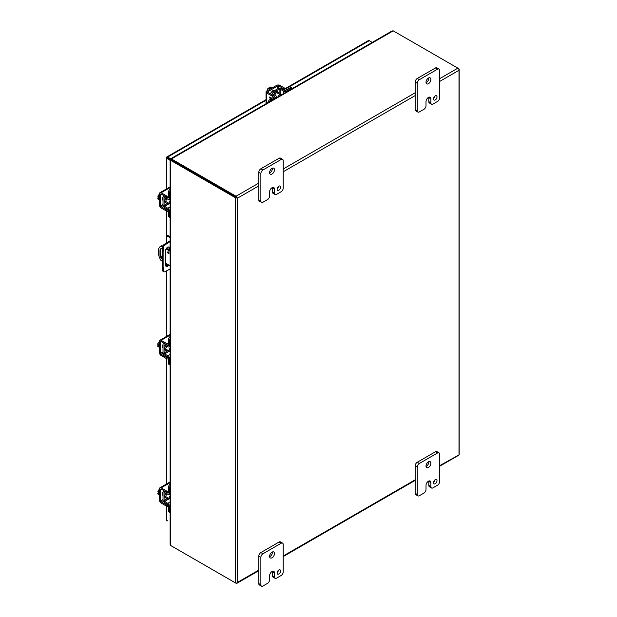 <?xml version="1.0" encoding="UTF-8"?>
<svg xmlns="http://www.w3.org/2000/svg" width="617" height="617" viewBox="0 0 617 617"><rect width="100%" height="100%" fill="white"/><g stroke="black" fill="none" stroke-linecap="round" stroke-linejoin="round"><path stroke-width="0.93" d="M167.662 252.299A0.987 0.571 60 0 1 167.863 251.844A0.987 0.571 60 0 1 168.626 252.106A0.987 0.571 60 0 1 169.058 253.101A0.987 0.571 60 0 1 168.85 253.556A0.987 0.571 60 0 1 168.094 253.286A0.987 0.571 60 0 1 167.662 252.299M162.333 261.323L161.076 260.59A11.846 6.841 60 0 1 158.237 251.697A11.846 6.841 60 0 1 160.69 246.276L161.5 245.813A11.846 6.841 60 0 1 161.878 245.612L162.819 246.16M160.69 246.276A11.846 6.841 60 0 1 161.076 246.083L161.878 245.612M161.153 248.636A3.455 1.99 -120 0 0 160.79 249.9L160.79 254.582A3.455 1.99 -120 0 0 162.333 258.099M168.472 251.967A0.987 0.571 -120 0 0 169.05 252.962M166.505 248.289L170.115 250.371M162.333 259.217A3.455 1.99 60 0 1 159.988 255.052L159.988 250.371A3.455 1.99 60 0 1 160.698 248.79A3.455 1.99 60 0 1 162.502 249.006M170.115 265.811L165.557 263.181M170.115 251.304L166.073 248.967M162.649 246.993L161.076 246.083M168.965 249.708L168.965 247.988A2.962 1.712 120 0 0 168.688 246.954M165.826 266.089A2.962 1.712 120 0 0 168.094 264.647M170.115 269.027L164.708 271.773A1.974 1.141 -60 0 1 163.844 271.804L163.065 271.357A1.974 1.141 -60 0 1 162.657 270.585L162.657 246.862A1.974 1.141 -60 0 1 163.929 244.664L170.115 240.715M168.873 265.094A2.962 1.712 -60 0 1 166.166 266.405A2.962 1.712 -60 0 1 165.557 265.048L165.557 250.857A2.962 1.712 -60 0 1 166.845 247.88A2.962 1.712 -60 0 1 169.127 247.085A2.962 1.712 -60 0 1 169.744 248.443L169.744 250.155M162.333 251.358L163.112 251.813L163.112 266.914L162.333 266.467M163.112 266.914L163.443 271.04L162.657 270.585M163.844 271.804A1.974 1.141 -60 0 1 163.443 271.04M167.662 242.126L168.441 242.581L170.115 241.617M170.115 236.805L167.585 235.339L166.798 235.787L170.115 237.707M168.441 242.581L164.708 245.111L163.929 244.664M162.657 246.862L163.443 247.309A1.974 1.141 -60 0 1 164.708 245.111M163.443 247.309L163.112 251.813M166.798 235.787L166.798 242.712M166.798 247.926L166.798 248.458M170.701 159.734L166.528 157.327L170.693 159.734M167.67 157.983L166.86 157.52M285.355 88.532L368.395 40.591A1.704 0.987 60 0 1 369.251 40.676L372.244 42.403M166.86 188.686L166.86 158.453A1.704 0.987 0 0 1 166.359 157.751A1.704 0.987 0 0 1 166.528 157.327A1.704 0.987 60 0 1 166.814 156.973A1.704 0.987 60 0 1 167.67 157.057L170.824 158.877M166.86 158.453L170.115 160.327M166.359 506.079L166.359 519.745A1.704 0.987 0 0 0 166.86 520.439L167.67 520.902A1.704 0.987 -120 0 0 167.67 520.902M236.041 197.155L171.418 159.849L236.041 197.155M439.62 81.475L458.67 70.477L459.002 69.744L459.002 454.891L439.62 465.696M236.843 197.617L237.645 198.088L258.785 185.879M171.418 545.929L236.041 583.235A1.704 0.987 60 0 0 236.889 583.32A1.704 0.987 60 0 0 237.175 582.957L237.645 582.301L237.175 582.957A1.704 0.987 180 0 1 235.231 582.764L170.616 545.459L170.115 544.364L170.115 160.019M439.62 466.275L458.716 455.246A1.704 0.987 60 0 0 459.002 454.891A1.704 0.987 0 0 0 459.171 454.467L459.171 69.32A1.704 0.987 0 0 1 459.002 69.744L459.002 69.744A1.704 0.987 -120 0 0 457.868 68.155L393.245 30.85L392.05 30.966L170.909 158.638M235.231 582.764L235.231 197.625A1.704 0.987 180 0 0 237.175 197.81A1.704 0.987 -120 0 0 236.041 196.229L171.418 158.924L171.418 159.849L170.616 160.312L170.616 545.459M235.231 197.625L170.616 160.312L170.616 159.718L170.616 160.312M459.171 69.32A1.704 0.987 0 0 0 458.67 68.618L457.868 68.163M171.418 159.518L170.901 159.217L393.245 30.85M171.403 159.61L170.901 159.217L171.418 158.924M171.133 160.019L170.616 159.718L171.202 159.957M433.558 98.45A2.468 1.427 120 0 0 434.869 96.175M433.512 98.921A2.468 1.427 120 0 0 434.021 100.054A2.468 1.427 120 0 0 435.926 99.391A2.468 1.427 120 0 0 437.006 96.908A2.468 1.427 120 0 0 436.489 95.774A2.468 1.427 120 0 0 434.592 96.437A2.468 1.427 120 0 0 433.512 98.921M426.031 82.663A3.455 1.998 120 0 0 428.807 78.266A3.455 1.998 120 0 0 428.784 77.896M426.008 82.292A3.455 1.998 120 0 0 426.725 83.873A3.455 1.998 120 0 0 429.386 82.948A3.455 1.998 120 0 0 430.897 79.47A3.455 1.998 120 0 0 430.18 77.889A3.455 1.998 120 0 0 427.512 78.814A3.455 1.998 120 0 0 426.008 82.292M426.015 105.669A2.962 1.712 -60 0 1 423.918 109.302L419.375 111.924A2.962 1.712 -60 0 1 417.894 112.07A2.962 1.712 -60 0 1 417.277 110.713L417.277 83.303A2.962 1.712 -60 0 1 419.375 79.67L437.53 69.189A2.962 1.712 -60 0 1 439.011 69.042A2.962 1.712 -60 0 1 439.62 70.4L439.62 97.81A2.962 1.712 -60 0 1 437.53 101.443L432.987 104.065A2.962 1.712 -60 0 1 431.507 104.211A2.962 1.712 -60 0 1 430.89 102.854L430.89 98.82A3.447 1.99 120 0 0 430.18 97.247A3.447 1.99 120 0 0 428.453 97.417A3.447 1.99 120 0 0 426.015 101.635L426.015 105.669M430.89 98.82L428.8 97.617A3.447 1.99 120 0 0 428.784 97.255M428.8 97.617L428.8 101.651A2.962 1.712 120 0 0 429.417 103L431.507 104.211M439.011 69.042L436.921 67.839A2.962 1.712 120 0 0 435.44 67.986L437.53 69.189M419.375 79.67L417.285 78.467L435.44 67.986M417.285 78.467A2.962 1.712 120 0 0 415.187 82.092L417.277 83.303M417.277 110.713L415.187 109.51L415.187 82.092M415.187 109.51A2.962 1.712 120 0 0 415.804 110.867L417.894 112.07M277.149 188.748A2.468 1.427 120 0 0 278.468 186.473M277.11 189.218A2.468 1.427 120 0 0 277.619 190.352A2.468 1.427 120 0 0 279.524 189.689A2.468 1.427 120 0 0 280.596 187.206A2.468 1.427 120 0 0 280.087 186.079A2.468 1.427 120 0 0 278.182 186.735A2.468 1.427 120 0 0 277.11 189.218M269.621 172.961A3.455 1.998 120 0 0 272.398 168.564A3.455 1.998 120 0 0 272.375 168.194M269.598 172.59A3.455 1.998 120 0 0 270.315 174.171A3.455 1.998 120 0 0 272.984 173.246A3.455 1.998 120 0 0 274.488 169.768A3.455 1.998 120 0 0 273.771 168.186A3.455 1.998 120 0 0 271.11 169.112A3.455 1.998 120 0 0 269.598 172.59M269.606 195.967A2.962 1.712 -60 0 1 267.516 199.6L262.965 202.222A2.962 1.712 -60 0 1 261.485 202.368A2.962 1.712 -60 0 1 260.875 201.011L260.875 173.601A2.962 1.712 -60 0 1 262.965 169.976L281.121 159.495A2.962 1.712 -60 0 1 282.601 159.348A2.962 1.712 -60 0 1 283.218 160.698L283.218 188.116A2.962 1.712 -60 0 1 281.121 191.74L276.578 194.363A2.962 1.712 -60 0 1 275.097 194.509A2.962 1.712 -60 0 1 274.488 193.152L274.488 189.126A3.447 1.99 120 0 0 273.771 187.545A3.447 1.99 120 0 0 272.051 187.715A3.447 1.99 120 0 0 269.606 191.941L269.606 195.967M274.488 189.126L272.398 187.915A3.447 1.99 120 0 0 272.375 187.553M272.398 187.915L272.398 191.949A2.962 1.712 120 0 0 273.007 193.306L275.097 194.509M282.601 159.348L280.511 158.137A2.962 1.712 120 0 0 279.031 158.284L281.121 159.495M262.965 169.976L260.875 168.765L279.031 158.284M260.875 168.765A2.962 1.712 120 0 0 258.785 172.398L260.875 173.601M260.875 201.011L258.785 199.808L258.785 172.398M258.785 199.808A2.962 1.712 120 0 0 259.395 201.165L261.485 202.368M433.558 482.232A2.468 1.427 120 0 0 434.869 479.949M433.512 482.702A2.468 1.427 120 0 0 434.021 483.836A2.468 1.427 120 0 0 435.926 483.173A2.468 1.427 120 0 0 437.006 480.689A2.468 1.427 120 0 0 436.489 479.556A2.468 1.427 120 0 0 434.592 480.219A2.468 1.427 120 0 0 433.512 482.702M426.031 466.444A3.455 1.998 120 0 0 428.807 462.048A3.455 1.998 120 0 0 428.784 461.678M426.008 466.074A3.455 1.998 120 0 0 426.725 467.655A3.455 1.998 120 0 0 429.386 466.73A3.455 1.998 120 0 0 430.897 463.251A3.455 1.998 120 0 0 430.18 461.67A3.455 1.998 120 0 0 427.512 462.596A3.455 1.998 120 0 0 426.008 466.074M426.015 489.451A2.962 1.712 -60 0 1 423.918 493.076L419.375 495.706A2.962 1.712 -60 0 1 417.894 495.852A2.962 1.712 -60 0 1 417.277 494.495L417.277 467.084A2.962 1.712 -60 0 1 419.375 463.452L437.53 452.971A2.962 1.712 -60 0 1 439.011 452.824A2.962 1.712 -60 0 1 439.62 454.181L439.62 481.592A2.962 1.712 -60 0 1 437.53 485.224L432.987 487.846A2.962 1.712 -60 0 1 431.507 487.993A2.962 1.712 -60 0 1 430.89 486.636L430.89 482.602A3.447 1.99 120 0 0 430.18 481.029A3.447 1.99 120 0 0 428.453 481.198A3.447 1.99 120 0 0 426.015 485.417L426.015 489.451M430.89 482.602L428.8 481.399A3.447 1.99 120 0 0 428.784 481.036M428.8 481.399L428.8 485.425A2.962 1.712 120 0 0 429.417 486.782L431.507 487.993M439.011 452.824L436.921 451.621A2.962 1.712 120 0 0 435.44 451.767L437.53 452.971M419.375 463.452L417.285 462.249L435.44 451.767M417.285 462.249A2.962 1.712 120 0 0 415.187 465.874L417.277 467.084M417.277 494.495L415.187 493.291L415.187 465.874M415.187 493.291A2.962 1.712 120 0 0 415.804 494.641L417.894 495.852M277.149 572.53A2.468 1.427 120 0 0 278.468 570.255M277.11 573A2.468 1.427 120 0 0 277.619 574.134A2.468 1.427 120 0 0 279.524 573.471A2.468 1.427 120 0 0 280.596 570.987A2.468 1.427 120 0 0 280.087 569.853A2.468 1.427 120 0 0 278.182 570.517A2.468 1.427 120 0 0 277.11 573M269.621 556.742A3.455 1.998 120 0 0 272.398 552.346A3.455 1.998 120 0 0 272.375 551.976M269.598 556.372A3.455 1.998 120 0 0 270.315 557.953A3.455 1.998 120 0 0 272.984 557.028A3.455 1.998 120 0 0 274.488 553.549A3.455 1.998 120 0 0 273.771 551.968A3.455 1.998 120 0 0 271.11 552.894A3.455 1.998 120 0 0 269.598 556.372M269.606 579.749A2.962 1.712 -60 0 1 267.516 583.381L262.965 586.003A2.962 1.712 -60 0 1 261.485 586.15A2.962 1.712 -60 0 1 260.875 584.793L260.875 557.382A2.962 1.712 -60 0 1 262.965 553.75L281.121 543.269A2.962 1.712 -60 0 1 282.601 543.122A2.962 1.712 -60 0 1 283.218 544.479L283.218 571.897A2.962 1.712 -60 0 1 281.121 575.522L276.578 578.144A2.962 1.712 -60 0 1 275.097 578.291A2.962 1.712 -60 0 1 274.488 576.934L274.488 572.9A3.447 1.99 120 0 0 273.771 571.327A3.447 1.99 120 0 0 272.051 571.496A3.447 1.99 120 0 0 269.606 575.715L269.606 579.749M274.488 572.9L272.398 571.697A3.447 1.99 120 0 0 272.375 571.334M272.398 571.697L272.398 575.73A2.962 1.712 120 0 0 273.007 577.088L275.097 578.291M282.601 543.122L280.511 541.919A2.962 1.712 120 0 0 279.031 542.065L281.121 543.269M262.965 553.75L260.875 552.547L279.031 542.065M260.875 552.547A2.962 1.712 120 0 0 258.785 556.172L260.875 557.382M260.875 584.793L258.785 583.589L258.785 556.172M258.785 583.589A2.962 1.712 120 0 0 259.395 584.947L261.485 586.15M168.171 498.027A3.077 1.782 -60 0 1 167.932 498.181A3.077 1.782 -60 0 1 166.397 498.335A3.077 1.782 -60 0 1 167.045 493.878M166.397 498.335L165.333 497.726A3.077 1.782 -60 0 1 165.973 493.284M170.115 505.693L169.413 506.102L169.413 510.907A3.949 2.283 120 0 0 170.115 512.642L169.166 512.102A3.949 2.283 120 0 1 168.348 510.29L168.348 505.493A0.756 0.44 60 0 0 167.824 504.567L164.592 502.639A2.26 1.303 -120 0 1 163.019 499.886L163.019 492.219A2.26 1.303 -120 0 1 163.49 491.186A2.26 1.303 -120 0 1 164.592 491.286L164.754 491.186M169.413 506.102A2.26 1.303 -120 0 0 167.839 503.349L164.608 501.42A0.756 0.44 60 0 1 164.083 500.495L164.083 492.836A0.756 0.44 60 0 1 164.608 492.52L167.839 494.325A2.26 1.303 -120 0 0 168.942 494.418A2.26 1.303 -120 0 0 169.413 493.384L169.413 488.579A3.949 2.283 -60 0 1 170.115 486.026M170.115 483.944A3.949 2.283 120 0 0 168.348 487.97L168.348 492.767A0.756 0.44 60 0 1 167.824 493.083L164.592 491.286M170.037 493.785A3.077 1.782 -60 0 1 170.099 494.695M274.873 95.072A3.077 1.782 -60 0 1 278.398 92.28A3.077 1.782 -60 0 1 279.038 93.691A3.077 1.782 -60 0 1 279.023 93.977M273.817 94.447A3.077 1.782 -60 0 1 277.341 91.671L278.398 92.28M275.622 98.188L275.622 97.37L271.465 99.769A3.949 2.283 120 0 0 269.606 101.658M275.622 97.37A2.26 1.303 0 0 0 276.285 96.445A2.26 1.303 0 0 0 275.645 95.542L272.475 93.637A0.756 0.44 180 0 1 272.483 93.028L279.115 89.195A0.756 0.44 180 0 1 280.18 89.187L283.465 91.023A2.26 1.303 0 0 0 286.635 91.007L290.792 88.609A3.949 2.283 -60 0 1 292.651 88.354L291.71 87.799A3.949 2.283 120 0 0 289.735 87.992L285.571 90.398A0.756 0.44 180 0 1 284.514 90.398L281.221 88.57A2.26 1.303 0 0 0 278.059 88.586L271.418 92.411A2.26 1.303 0 0 0 270.755 93.337A2.26 1.303 0 0 0 271.395 94.247L274.565 96.144A0.756 0.44 180 0 1 274.557 96.753L270.4 99.16A3.949 2.283 120 0 0 267.801 102.7M276.285 96.838L277.11 97.324A3.077 1.782 -60 0 1 276.285 97.71M170.115 351.266A1.928 1.111 -60 0 1 169.467 351.227A1.928 1.111 -60 0 1 169.066 350.34A1.928 1.111 -60 0 1 170.115 348.204M159.525 344.633L157.829 343.646L159.525 341.463M159.525 347.44L157.829 346.461L157.829 345.489L158.893 346.106L158.893 345.227L157.829 344.618L157.829 343.646M157.829 345.489L158.893 345.397M159.525 345.705A3.949 2.283 120 0 0 159.464 346.445A3.949 2.283 120 0 0 159.525 347.109M163.019 347.757A2.221 1.28 -60 0 1 162.711 347.664A2.221 1.28 -60 0 1 162.248 346.646A2.221 1.28 -60 0 1 163.019 344.641M168.348 358.924A1.974 1.141 0 0 1 166.513 358.616L161.122 355.508A2.26 1.303 -120 0 1 159.525 352.739L159.525 341.24A2.26 1.303 60 0 1 159.996 340.206A2.26 1.303 60 0 1 161.122 340.314L170.115 335.124M163.019 347.502L162.302 347.086A2.221 1.28 120 0 0 162.34 347.109M168.318 357.706A1.974 1.141 180 0 1 166.513 357.39L161.122 354.281A0.756 0.44 60 0 1 160.59 353.356L160.59 341.849A0.756 0.44 60 0 1 161.122 341.54L166.513 344.656A1.974 1.141 0 0 0 168.348 344.957M168.348 343.738A1.974 1.141 180 0 1 166.513 343.43L161.122 340.314M168.171 350.479A3.077 1.782 -60 0 1 167.932 350.633A3.077 1.782 -60 0 1 166.397 350.78A3.077 1.782 -60 0 1 167.045 346.33M166.397 350.78L165.333 350.171A3.077 1.782 -60 0 1 165.973 345.728M170.115 358.145L169.413 358.554L169.413 363.351A3.949 2.283 120 0 0 170.115 365.087M170.115 336.396A3.949 2.283 120 0 0 168.348 340.414L168.348 345.219A0.756 0.44 60 0 1 167.824 345.535L164.592 343.731A2.26 1.303 -120 0 0 163.49 343.638A2.26 1.303 -120 0 0 163.019 344.672L163.019 352.33A2.26 1.303 -120 0 0 164.592 355.083L167.824 357.012A0.756 0.44 60 0 1 168.348 357.937L168.348 362.742A3.949 2.283 120 0 0 169.166 364.547L170.115 365.094M169.413 358.554A2.26 1.303 -120 0 0 167.839 355.801L164.608 353.873A0.756 0.44 60 0 1 164.083 352.947L164.083 345.281A0.756 0.44 60 0 1 164.608 344.965L167.839 346.769A2.26 1.303 -120 0 0 168.942 346.862A2.26 1.303 -120 0 0 169.413 345.828L169.413 341.031A3.949 2.283 -60 0 1 170.115 338.478M170.037 346.237A3.077 1.782 -60 0 1 170.099 347.14L169.282 346.669M278.028 96.792A1.928 1.111 -60 0 1 279.354 94.817A1.928 1.111 -60 0 1 280.319 94.725A1.928 1.111 -60 0 1 280.681 95.265M272.074 88.007L270.377 87.028L269.536 87.506L270.601 88.123L269.837 88.563L268.781 87.946L267.94 88.432L269.637 89.411M266.899 90.992L267.94 88.432M269.984 88.478L269.536 87.506M271.788 88.169A3.949 2.283 120 0 0 271.179 88.447A3.949 2.283 120 0 0 270.57 88.871M271.395 92.434A2.221 1.28 -60 0 1 272.745 90.761A2.221 1.28 -60 0 1 273.855 90.653A2.221 1.28 -60 0 1 274.095 90.869M266.698 103.332L266.698 92.951A2.26 1.303 0 0 1 266.043 92.026A2.26 1.303 0 0 1 266.698 91.108L276.663 85.354A2.26 1.303 180 0 1 279.856 85.354L285.247 88.47A1.974 1.141 -120 0 1 286.427 89.905M274.334 96.884A1.974 1.141 -120 0 0 273.154 95.45L267.763 92.342A0.756 0.44 180 0 1 267.763 91.717L277.719 85.971A0.756 0.44 180 0 1 278.799 85.971L284.182 89.079A1.974 1.141 60 0 1 285.355 90.483M266.698 92.951L272.089 96.067A1.974 1.141 60 0 1 273.277 97.494M269.297 97.309L270.57 99.059L269.297 96.992L271.727 98.388M271.118 97.609L271.11 98.034M270.747 98.951L269.86 97.694L271.118 98.743M269.853 97.702L271.11 98.427M170.115 498.821A1.928 1.111 -60 0 1 169.467 498.775A1.928 1.111 -60 0 1 169.066 497.896A1.928 1.111 -60 0 1 170.115 495.759M159.525 492.181L157.829 491.201L159.525 489.019M159.525 494.988L157.829 494.009L157.829 493.045L158.893 493.654L157.829 491.201M157.829 493.045L158.893 492.952M159.525 493.261A3.949 2.283 120 0 0 159.464 494.001A3.949 2.283 120 0 0 159.525 494.664M163.019 495.312A2.221 1.28 -60 0 1 162.711 495.212A2.221 1.28 -60 0 1 162.248 494.194A2.221 1.28 -60 0 1 163.019 492.189M168.348 506.48A1.974 1.141 0 0 1 166.513 506.171L161.122 503.056A2.26 1.303 -120 0 1 159.525 500.294L159.525 488.787A2.26 1.303 60 0 1 159.996 487.754A2.26 1.303 60 0 1 161.122 487.87L170.115 482.679M168.318 505.254A1.974 1.141 180 0 1 166.513 504.945L161.122 501.837A0.756 0.44 60 0 1 160.59 500.904L160.59 489.404A0.756 0.44 60 0 1 161.122 489.096L166.513 492.204A1.974 1.141 0 0 0 168.348 492.513M168.348 491.286A1.974 1.141 180 0 1 166.513 490.978L161.122 487.87M168.171 202.924A3.077 1.782 -60 0 1 167.932 203.078A3.077 1.782 -60 0 1 166.397 203.232A3.077 1.782 -60 0 1 167.045 198.774M166.397 203.232L165.333 202.615A3.077 1.782 -60 0 1 165.973 198.18M170.115 210.59L169.413 210.999L169.413 215.803A3.949 2.283 120 0 0 170.115 217.539L169.166 216.999A3.949 2.283 120 0 1 168.348 215.186L168.348 210.389A0.756 0.44 60 0 0 167.824 209.464L164.592 207.528A2.26 1.303 -120 0 1 163.019 204.782L163.019 197.116A2.26 1.303 -120 0 1 163.49 196.083A2.26 1.303 -120 0 1 164.592 196.183L164.754 196.083M169.413 210.999A2.26 1.303 -120 0 0 167.839 208.245L164.608 206.317A0.756 0.44 60 0 1 164.083 205.392L164.083 197.733A0.756 0.44 60 0 1 164.608 197.417L167.839 199.214A2.26 1.303 -120 0 0 168.942 199.314A2.26 1.303 -120 0 0 169.413 198.281L169.413 193.476A3.949 2.283 -60 0 1 170.115 190.923M170.115 188.841A3.949 2.283 120 0 0 168.348 192.866L168.348 197.664A0.756 0.44 60 0 1 167.824 197.98L164.592 196.183M170.037 198.682A3.077 1.782 -60 0 1 170.099 199.584L169.282 199.114M170.115 203.718A1.928 1.111 -60 0 1 169.467 203.672A1.928 1.111 -60 0 1 169.066 202.792A1.928 1.111 -60 0 1 170.115 200.656M159.525 197.078L157.829 196.098L159.525 193.915M159.525 199.885L157.829 198.905L157.829 197.941L158.893 198.551L157.829 196.098M157.829 197.941L158.893 197.841M159.525 198.157A3.949 2.283 120 0 0 159.464 198.898A3.949 2.283 120 0 0 159.525 199.561M163.019 200.209A2.221 1.28 -60 0 1 162.711 200.109A2.221 1.28 -60 0 1 162.248 199.09A2.221 1.28 -60 0 1 163.019 197.085M168.348 211.369A1.974 1.141 0 0 1 166.513 211.068L161.122 207.952A2.26 1.303 -120 0 1 159.525 205.183L159.525 193.684A2.26 1.303 60 0 1 159.996 192.651A2.26 1.303 60 0 1 161.122 192.766L170.115 187.576M168.318 210.15A1.974 1.141 180 0 1 166.513 209.842L161.122 206.726A0.756 0.44 60 0 1 160.59 205.8L160.59 194.301A0.756 0.44 60 0 1 161.122 193.993L166.513 197.101A1.974 1.141 0 0 0 168.348 197.409M168.348 196.183A1.974 1.141 180 0 1 166.513 195.874L161.122 192.766M159.988 250.371L160.79 249.9M160.79 254.582L159.988 255.052M169.744 248.443L168.965 247.988M167.67 157.057L266.043 100.263M285.756 88.879L369.251 40.676M166.86 520.439L166.86 506.333M166.86 483.79L166.86 358.778M166.86 336.242L166.86 270.747M166.86 265.811L166.86 263.937M166.86 235.756L166.86 211.222M457.868 68.155L439.62 78.691M415.187 92.797L283.218 168.989M258.785 183.095L236.041 196.229M283.218 171.773L415.187 95.581M258.785 570.1L237.645 582.301L237.645 198.088M415.187 479.802L283.218 555.994M428.8 101.651L430.89 102.854M272.398 191.949L274.488 193.152M428.8 485.425L430.89 486.636M272.398 575.73L274.488 576.934M169.413 510.907L168.348 510.29M169.413 488.579L168.348 487.97M170.115 502.037L167.839 503.349M170.115 492.975L169.413 493.384M164.616 492.528L164.083 492.836M164.083 500.495L168.264 498.081M169.328 498.698L164.608 501.42M168.348 492.782L167.824 493.083M271.465 99.769L270.4 99.16M290.792 88.609L289.735 87.992M283.465 91.023L283.465 93.653M286.635 91.825L286.635 91.007M280.18 89.187L280.18 94.64M279.115 94.023L279.115 89.195M272.483 93.028L272.483 93.645M274.565 96.753L274.565 96.144M166.513 344.656L166.513 343.43M166.513 358.616L166.513 357.39M161.122 341.54L160.59 341.849M163.019 351.952L160.59 353.356M163.143 353.117L161.122 354.281M169.413 363.351L168.348 362.742M169.413 341.031L168.348 340.414M170.115 354.49L167.839 355.801M170.115 345.42L169.413 345.828M164.616 344.972L164.083 345.281M164.083 352.947L168.264 350.533M169.328 351.142L164.608 353.873M168.348 345.227L167.824 345.535M284.182 89.079L285.247 88.47M272.089 96.067L273.154 95.45M278.799 85.971L278.799 88.3M277.719 88.779L277.719 85.971M267.763 92.342L267.763 91.717M166.513 492.204L166.513 490.978M166.513 506.171L166.513 504.945M161.122 489.096L160.59 489.404M163.019 499.5L160.59 500.904M163.143 500.672L161.122 501.837M169.413 215.803L168.348 215.186M169.413 193.476L168.348 192.866M170.115 206.934L167.839 208.245M170.115 197.872L169.413 198.281M164.616 197.425L164.083 197.733M164.083 205.392L168.264 202.978M169.328 203.595L164.608 206.317M168.348 197.679L167.824 197.98M166.513 197.101L166.513 195.874M166.513 211.068L166.513 209.842M161.122 193.993L160.59 194.301M163.019 204.397L160.59 205.8M163.143 205.561L161.122 206.726M266.043 99.684L166.814 156.973M166.359 157.751L166.359 188.979M166.359 210.975L166.359 243.013M166.359 263.644L166.359 266.027M166.359 270.986L166.359 336.527M166.359 358.531L166.359 484.083M171.673 159.664L171.325 159.356L171.418 159.803M171.387 160.158L170.948 160.019L171.387 159.872M236.889 583.32L258.785 570.679M283.218 556.573L415.187 480.381M170.115 493.739L168.942 494.418M164.122 490.823L163.49 491.186M276.285 97.802L276.285 96.445M270.755 94.069L270.755 93.337M165.772 349.091L169.467 351.227M170.115 334.36L159.996 340.206M170.115 346.191L168.942 346.862M164.122 343.268L163.49 343.638M273.154 90.583L273.871 91M276.624 92.589L280.319 94.725M266.043 92.026L266.043 103.718M169.282 494.217L170.115 494.703M162.302 494.641L163.019 495.058M165.772 496.639L169.467 498.775M170.115 481.916L159.996 487.754M170.115 198.635L168.942 199.314M164.122 195.72L163.49 196.083M162.302 199.538L163.019 199.947M165.772 201.535L169.467 203.672M170.115 186.812L159.996 192.651"/></g></svg>
